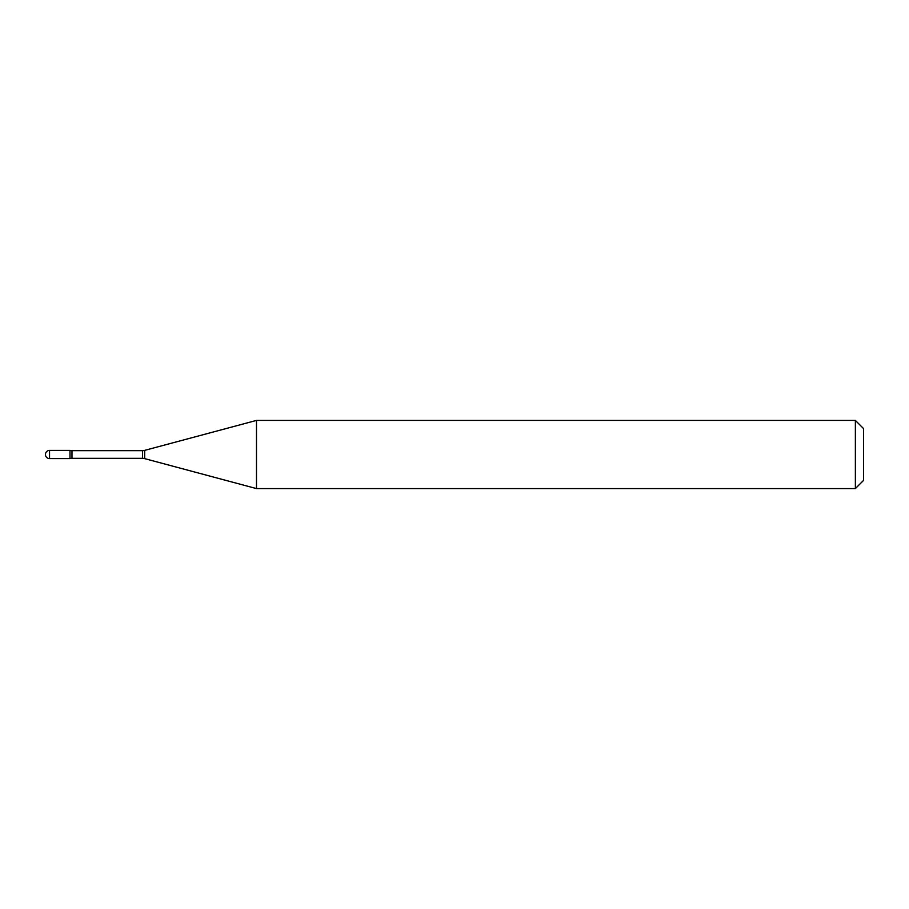 <?xml version="1.0" encoding="UTF-8"?>
<svg xmlns="http://www.w3.org/2000/svg" width="909" height="909" viewBox="0 0 909 909"><rect width="100%" height="100%" fill="white"/><g stroke="black" fill="none" stroke-linecap="round" stroke-linejoin="round"><path stroke-width="1.36" d="M256.486 488.587L256.486 420.412L144.667 450.375A8.181 8.181 0 0 1 142.543 450.659L71.981 450.659A8.181 8.181 0 0 1 69.993 450.409L69.993 458.591A8.181 8.181 0 0 1 71.981 458.341L142.543 458.341A8.181 8.181 0 0 1 144.667 458.625L256.486 488.587L855.369 488.587L855.369 420.412L863.55 428.594L863.55 480.406L855.369 488.587M49.541 450.409A4.091 4.091 0 0 0 45.45 454.5A4.091 4.091 0 0 0 49.541 458.591L69.993 458.591L69.993 450.409L49.541 450.409L49.541 458.591M256.486 420.412L855.369 420.412M71.981 450.659L71.981 458.341M142.543 450.659L142.543 458.341M144.667 450.375L144.667 458.625"/></g></svg>
